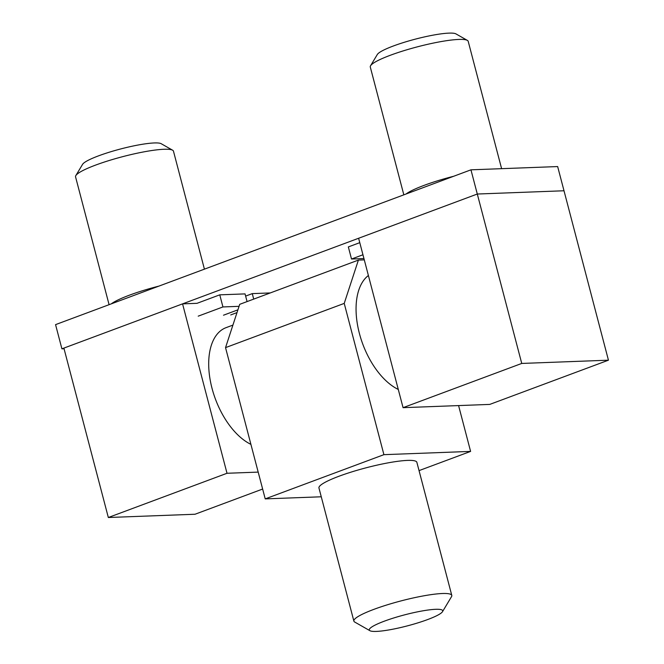 <?xml version="1.0" encoding="UTF-8"?>
<svg xmlns="http://www.w3.org/2000/svg" width="664" height="664" viewBox="0 0 664 664"><rect width="100%" height="100%" fill="white"/><g stroke="black" fill="none" stroke-linecap="round" stroke-linejoin="round"><path stroke-width="1" d="M369.931 630.709L354.734 622.06A50.613 7.57 -14.7 0 1 353.879 621.106A50.613 7.57 -14.7 0 1 373.932 609.344A50.613 7.57 -14.7 0 1 424.155 595.757A50.613 7.57 -14.7 0 1 451.786 595.417A50.613 7.57 -14.7 0 1 451.512 596.67L442.514 611.668A37.956 5.677 165.3 0 0 424.462 610.565A37.956 5.677 165.3 0 0 384.332 621.172A37.956 5.677 165.3 0 0 369.931 630.709A37.956 5.677 165.3 0 0 407.447 625.853A37.956 5.677 165.3 0 0 442.514 611.668M321.26 496.788L265.218 498.888L383.908 454.666L470.602 451.404L419.042 470.618M353.879 621.106L318.952 487.99A50.613 7.57 -14.7 0 1 339.013 476.237A50.613 7.57 -14.7 0 1 389.237 462.65A50.613 7.57 -14.7 0 1 416.868 462.302L451.786 595.417M458.583 405.588L470.602 451.404M225.536 347.629L239.712 304.328L358.394 260.097L344.226 303.398L225.536 347.629L265.218 498.888M344.226 303.398L383.908 454.666M358.394 260.097L364.287 259.873M232.915 325.103L226.05 327.659A63.263 34.885 69.6 0 0 213.393 393.113A63.263 34.885 69.6 0 0 250.917 444.365M368.396 275.51A63.263 34.885 69.6 0 0 359.382 333.386A63.263 34.885 69.6 0 0 398.284 389.453M204.421 269.152L173.462 151.168A50.613 7.57 165.3 0 0 172.607 150.205A50.613 7.57 165.3 0 0 95.608 165.095A50.613 7.57 165.3 0 0 75.829 175.595A50.613 7.57 165.3 0 0 75.555 176.848L109.087 304.676M247.066 301.581L245.049 293.895L219.767 294.841L197.017 303.323L182.567 303.863L227.013 473.274L258.196 472.104M182.567 303.863L63.885 348.094L108.332 517.505L195.025 514.243L262.637 489.044M108.332 517.505L227.013 473.274M111.295 303.855A51.244 7.661 -14.7 0 1 158.937 286.101M75.829 175.595L82.577 164.348A41.118 6.15 -14.7 0 1 120.566 148.985A41.118 6.15 -14.7 0 1 161.211 143.714L172.607 150.205M501.611 168.673L468.203 41.334A50.613 7.57 165.3 0 0 467.348 40.371A50.613 7.57 165.3 0 0 390.349 55.261A50.613 7.57 165.3 0 0 370.562 65.761A50.613 7.57 165.3 0 0 370.288 67.014L403.828 194.843M608.44 360.187L489.758 404.409L403.065 407.671L358.618 238.26L477.3 194.029L564.002 190.767L608.44 360.187L521.746 363.44L477.3 194.029L564.002 190.767L557.652 166.564L470.959 169.826L55.56 324.63L61.91 348.832L477.3 194.029L470.959 169.826M521.746 363.44L403.065 407.671M406.028 194.021A51.244 7.661 -14.7 0 1 453.67 176.267M370.562 65.761L377.31 54.514A41.118 6.15 -14.7 0 1 393.387 45.982A41.118 6.15 -14.7 0 1 455.944 33.889L467.348 40.371M64.059 348.749L61.91 348.832M245.63 296.094L252.278 293.621L270.256 292.94M363.947 258.562L351.513 259.026L348.343 246.925L359.772 242.667M351.513 259.026L362.951 254.768M230.723 314.935L237.006 312.595M252.278 293.621L253.714 299.107M198.212 316.155L222.938 306.942L239.057 306.336M219.767 294.841L222.938 306.942M237.911 309.839L223.502 315.209"/></g></svg>
